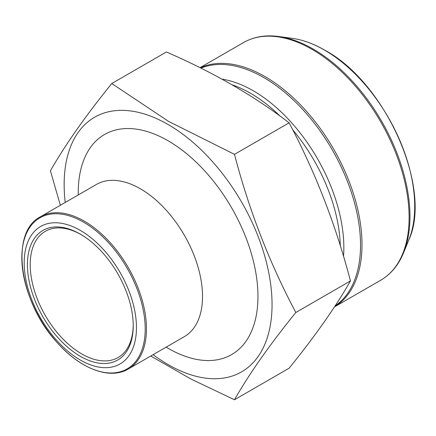 <?xml version="1.0" encoding="UTF-8"?>
<svg xmlns="http://www.w3.org/2000/svg" width="436" height="436" viewBox="0 0 436 436"><rect width="100%" height="100%" fill="white"/><g stroke="black" fill="none" stroke-linecap="round" stroke-linejoin="round"><path stroke-width="0.65" d="M60.353 205.274L50.423 170.803C65.078 145.057 85.527 115.965 111.774 83.521L166.41 51.982C213.22 72.316 254.123 95.925 289.106 122.821C315.359 172.176 335.807 224.883 350.457 280.937C335.807 306.682 315.359 335.775 289.106 368.218L234.475 399.763L190.854 378.982L150.769 356.021M111.774 83.521L168.721 121.486L234.475 154.36L289.106 122.821M234.475 154.36C249.125 210.414 269.573 263.121 295.826 312.481L350.457 280.937M295.826 312.481C269.573 344.92 249.125 374.017 234.475 399.763M81.02 234.546A72.85 42.063 -120 0 0 45.284 231.331A72.85 42.063 -120 0 0 45.279 315.451A72.85 42.063 -120 0 0 118.134 357.509A72.85 42.063 -120 0 0 133.214 324.956M153.112 354.67A147.008 84.878 -120 0 0 271.781 313.075A147.008 84.878 -120 0 0 168.1 124.511A147.008 84.878 -120 0 0 65.237 202.457M80.322 230.404A79.385 45.834 60 0 1 128.936 355.694A79.385 45.834 60 0 1 31.708 299.565A79.385 45.834 60 0 1 80.322 230.404M80.322 234.137L80.322 234.137A74.812 43.191 60 0 1 133.22 325.763A74.812 43.191 60 0 1 80.322 356.305A74.812 43.191 60 0 1 27.419 264.679A74.812 43.191 60 0 1 80.322 234.137M280.092 116.129A127.078 73.368 -120 0 0 250.471 93.228A127.078 73.368 -120 0 0 232.061 84.797M340.287 245.686A127.078 73.368 -120 0 0 292.736 129.819M343.519 256.33A128.13 73.978 -120 0 0 253.24 90.77A128.13 73.978 -120 0 0 222.017 79.15M335.131 305.881A136.768 78.965 -120 0 0 352.343 195.399A136.768 78.965 -120 0 0 263.824 77.603A136.768 78.965 -120 0 0 200.931 68.136M200.238 67.793A137.209 79.216 60 0 1 264.979 76.583A137.209 79.216 60 0 1 354.37 196.685A137.209 79.216 60 0 1 334.456 306.917M312.089 49.382A137.209 79.216 -120 0 0 243.484 42.586C253.752 36.749 265.502 34.717 278.735 36.499A136.768 78.965 60 0 1 313.244 49.072A136.768 78.965 60 0 1 403.589 252.749C398.515 265.104 390.879 274.266 380.693 280.239A137.209 79.216 -120 0 0 401.725 170.291A137.209 79.216 -120 0 0 312.089 49.382M403.589 252.749L408.766 240.083A127.59 73.662 -120 0 0 324.488 50.075A127.59 73.662 -120 0 0 292.3 38.346L278.735 36.499M166.143 347.149A127.078 73.368 -120 0 0 257.954 297.548A127.078 73.368 -120 0 0 168.1 140.779A127.078 73.368 -120 0 0 78.262 194.936M140.381 188.793A87.876 50.734 -120 0 0 96.443 184.439L40.385 216.806A87.876 50.734 60 0 1 84.322 221.161A87.876 50.734 60 0 1 141.733 298.6A87.876 50.734 60 0 1 128.26 369.014L184.319 336.652A87.876 50.734 -120 0 0 197.791 266.233A87.876 50.734 -120 0 0 140.381 188.793M83.521 364.594A87.227 50.358 -120 0 0 145.199 328.984A87.227 50.358 -120 0 0 83.521 222.153A87.227 50.358 -120 0 0 21.844 257.763A87.227 50.358 -120 0 0 83.521 364.594M334.445 306.939L380.693 280.239M200.02 67.684L243.484 42.586M292.3 38.346C302.813 39.807 313.637 43.747 324.776 50.167C385.577 82.595 432.812 188.81 408.766 240.083M128.26 369.014C109.79 380.208 79.804 368.682 56.767 342.113C19.135 301.396 9.592 232.159 40.385 216.806"/></g></svg>
